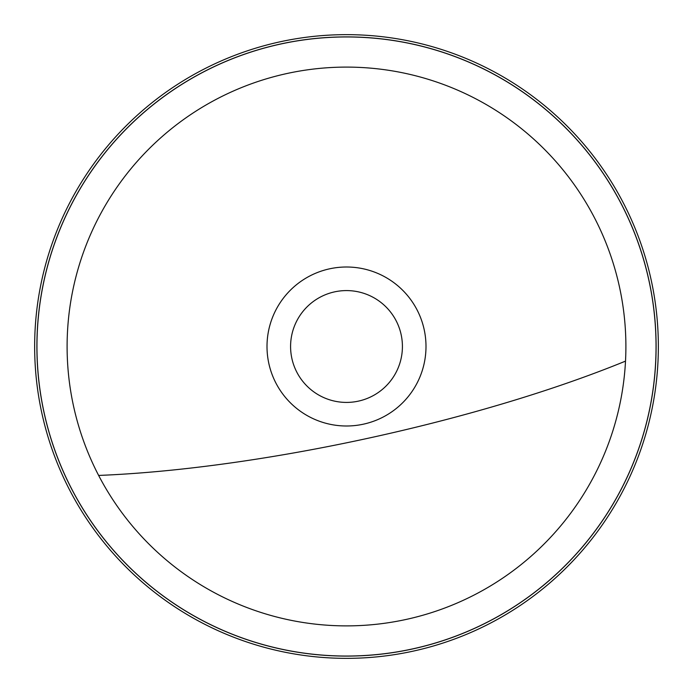 <?xml version="1.0" encoding="UTF-8"?>
<svg xmlns="http://www.w3.org/2000/svg" width="693" height="693" viewBox="0 0 693 693"><rect width="100%" height="100%" fill="white"/><g stroke="black" fill="none" stroke-linecap="round" stroke-linejoin="round"><path stroke-width="1.04" d="M346.5 425.996A79.496 79.496 0 0 1 267.004 346.5A79.496 79.496 0 0 1 346.5 267.004A79.496 79.496 0 0 1 425.996 346.5A79.496 79.496 0 0 1 346.5 425.996M625.51 361.122A279.4 279.4 0 0 0 346.5 67.1A279.4 279.4 0 0 0 98.631 475.433A279.4 279.4 0 0 0 625.51 361.122A430.136 94.248 -12.2 0 1 360.637 439.864A430.136 94.248 167.8 0 1 98.631 475.433M346.5 36.954A309.546 309.546 0 0 0 36.954 346.5A309.546 309.546 0 0 0 346.5 656.046A309.546 309.546 0 0 0 656.046 346.5A309.546 309.546 0 0 0 346.5 36.954M346.5 290.584A55.916 55.916 0 0 0 290.584 346.5A55.916 55.916 0 0 0 346.5 402.416A55.916 55.916 0 0 0 402.416 346.5A55.916 55.916 0 0 0 346.5 290.584M346.5 36.902A309.598 309.598 0 0 1 656.098 346.5A309.598 309.598 0 0 1 346.5 656.098A309.598 309.598 0 0 1 36.902 346.5A309.598 309.598 0 0 1 346.5 36.902M346.5 658.35A311.85 311.85 0 0 0 658.35 346.5A311.85 311.85 0 0 0 346.5 34.65A311.85 311.85 0 0 0 34.65 346.5A311.85 311.85 0 0 0 346.5 658.35"/></g></svg>
